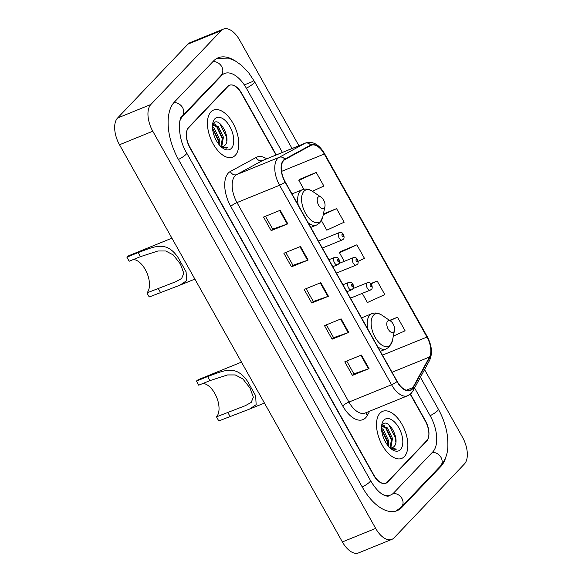 <?xml version="1.0" encoding="UTF-8"?>
<svg xmlns="http://www.w3.org/2000/svg" width="582" height="582" viewBox="0 0 582 582"><rect width="100%" height="100%" fill="white"/><g stroke="black" fill="none" stroke-linecap="round" stroke-linejoin="round"><path stroke-width="0.87" d="M276.006 155.023L241.465 93.476A15.874 8.388 67.9 0 0 229.315 85.248A15.874 8.388 67.9 0 0 227.678 86.383L188.583 127.429A15.874 8.388 67.9 0 0 190.023 147.479L373.819 474.992A15.874 8.388 67.9 0 0 385.968 483.213A15.874 8.388 67.9 0 0 387.605 482.085L426.701 441.04A15.874 8.388 67.9 0 0 425.26 420.99L410.245 394.232M282.401 152.426L246.404 88.289A28.569 15.096 67.9 0 0 224.536 73.485A28.569 15.096 67.9 0 0 221.589 75.529L182.493 116.567A28.569 15.096 67.9 0 0 179.94 120.78M382.454 494.344A28.569 15.096 67.9 0 0 390.755 494.976A28.569 15.096 67.9 0 0 393.701 492.939L432.797 451.901A28.569 15.096 67.9 0 0 430.2 415.803L414.58 387.968M298.908 145.718L239.617 40.063A21.163 11.182 67.9 0 0 223.415 29.1A21.163 11.182 67.9 0 0 221.233 30.613L150.862 104.484A21.163 11.182 67.9 0 0 152.782 131.219L375.674 528.405A21.163 11.182 67.9 0 0 391.875 539.369A21.163 11.182 67.9 0 0 394.058 537.855L464.429 463.978A21.163 11.182 67.9 0 0 462.501 437.242L424.562 369.628M223.415 29.1L190.125 42.632A21.163 11.182 67.9 0 0 187.942 44.145L117.571 118.022A21.163 11.182 67.9 0 0 119.499 144.758L342.383 541.937A21.163 11.182 67.9 0 0 358.585 552.9L391.875 539.369M233.979 60.201A45.498 24.044 67.9 0 0 218.155 57.807A45.498 24.044 67.9 0 0 213.463 61.052L174.367 102.09A45.498 24.044 67.9 0 0 178.507 159.577L362.295 487.09A45.498 24.044 67.9 0 0 397.128 510.661A45.498 24.044 67.9 0 0 401.827 507.417L440.923 466.371A45.498 24.044 67.9 0 0 445.885 456.87M404.366 456.586A25.397 13.422 67.9 0 0 403.406 427.108A25.397 13.422 67.9 0 0 382.614 411.35A25.397 13.422 67.9 0 0 379.995 413.162A25.397 13.422 67.9 0 0 380.948 442.64A25.397 13.422 67.9 0 0 401.74 458.398A25.397 13.422 67.9 0 0 404.366 456.586A25.397 13.422 67.9 0 0 403.406 427.108A25.397 13.422 67.9 0 0 382.614 411.35A25.397 13.422 67.9 0 0 379.995 413.162A25.397 13.422 67.9 0 0 380.948 442.64A25.397 13.422 67.9 0 0 401.74 458.398A25.397 13.422 67.9 0 0 404.366 456.586M235.295 155.307A25.397 13.422 67.9 0 0 234.342 125.828A25.397 13.422 67.9 0 0 213.543 110.071A25.397 13.422 67.9 0 0 210.924 111.882A25.397 13.422 67.9 0 0 211.877 141.361A25.397 13.422 67.9 0 0 232.676 157.118A25.397 13.422 67.9 0 0 235.295 155.307A25.397 13.422 67.9 0 0 234.342 125.828A25.397 13.422 67.9 0 0 213.543 110.071A25.397 13.422 67.9 0 0 210.924 111.882A25.397 13.422 67.9 0 0 211.877 141.361A25.397 13.422 67.9 0 0 232.676 157.118A25.397 13.422 67.9 0 0 235.295 155.307M411.889 388.965A16.929 8.948 -112.1 0 1 410.143 390.173A16.929 8.948 -112.1 0 1 397.179 381.399L285.231 181.904A16.929 8.948 -112.1 0 1 284.954 159.541L310.81 145.478A16.929 8.948 -112.1 0 1 311.29 145.253A16.929 8.948 -112.1 0 1 324.254 154.019L426.962 337.051A16.929 8.948 -112.1 0 1 429.523 357.021L412.907 387.547A16.929 8.948 -112.1 0 1 411.889 388.965M412.092 389.329A17.351 9.174 67.9 0 0 413.14 387.874L429.756 357.348A17.351 9.174 67.9 0 0 427.13 336.876L324.414 153.844A17.351 9.174 67.9 0 0 310.643 145.093L284.787 159.148A17.351 9.174 67.9 0 0 285.064 182.079L397.019 381.574A17.351 9.174 67.9 0 0 412.092 389.329M280.197 210.291L263.551 217.057L271.168 230.625L287.814 223.859L280.197 210.291M265.472 216.278L272.674 229.104L287.261 224.07A4.234 0.829 -29.3 0 0 287.814 223.859M272.652 229.068L271.168 230.625M300.501 246.477L283.863 253.25L291.473 266.818L308.118 260.052L300.501 246.477M285.784 252.464L292.979 265.297L307.565 260.263A4.234 0.829 -29.3 0 0 308.118 260.052M292.957 265.261L291.473 266.818M361.429 355.049L344.784 361.815L352.401 375.39L369.046 368.617L361.429 355.049M346.705 361.036L353.907 373.862L368.493 368.828A4.234 0.829 -29.3 0 0 369.046 368.617M353.885 373.826L352.401 375.39M341.125 318.856L324.48 325.629L332.096 339.197L348.734 332.431L341.125 318.856M326.4 324.843L333.595 337.676L348.182 332.642A4.234 0.829 -29.3 0 0 348.734 332.431M333.581 337.64L332.096 339.197M320.813 282.67L304.168 289.436L311.785 303.004L328.43 296.238L320.813 282.67M306.088 288.657L313.291 301.483L327.877 296.449A4.234 0.829 -29.3 0 0 328.43 296.238M313.269 301.447L311.785 303.004M276.275 154.914L241.799 93.484A15.874 8.388 67.9 0 0 229.65 85.263A15.874 8.388 67.9 0 0 228.013 86.391L188.503 127.865A15.874 8.388 67.9 0 0 189.95 147.923L373.484 474.985A15.874 8.388 67.9 0 0 385.64 483.206A15.874 8.388 67.9 0 0 387.277 482.071L426.781 440.596A15.874 8.388 67.9 0 0 425.34 420.546L410.47 394.043M312.41 191.26L323.861 186.014L316.244 172.447L299.657 179.307M362.266 293.372L367.417 302.545L384.789 294.587L377.172 281.011L370.843 283.587M393.323 336.17L405.094 330.772L397.477 317.205L389.598 320.406M321.446 220.629L326.793 230.166L344.173 222.208L336.556 208.632L323.41 213.98M358.148 261.296L364.478 258.393L356.861 244.826L340.274 251.686M356.861 244.826L339.488 252.784L344.289 261.333M339.488 252.784L340.383 251.526M377.172 281.011L371.061 283.812M397.477 317.205L389.955 320.653M336.556 208.632L323.257 214.729M316.244 172.447L298.872 180.405L303.848 189.266M298.872 180.405L299.766 179.147M381.53 428.214L383.283 429.618L388.325 440.13L388.318 446.088M381.581 429.436L387.285 440.552L387.503 445.055L387.117 441.498L381.588 429.48M381.574 426.424L382.323 425.966L387.445 427.93L392.486 438.435L390.813 447.878M381.828 426.235L386.404 428.352L391.446 438.857L390.195 447.776M389.765 447.66A11.96 6.322 67.9 0 0 392.523 447.645A11.96 6.322 67.9 0 0 393.759 446.787L392.45 447.674M400.452 449.624A17.249 9.116 67.9 0 0 398.888 427.828A17.249 9.116 67.9 0 0 383.902 420.124A17.249 9.116 67.9 0 0 381.836 424.504A17.249 9.116 67.9 0 0 392.006 449.515A17.249 9.116 67.9 0 0 400.452 449.624M393.759 446.787C401.26 440.727 388.478 417.41 382.796 424.365L381.821 425.755M391.024 448.787L395.855 449.384L396.495 449.049L390.5 448.344M396.495 449.049L395.855 449.384M388.027 424.285L389.023 425.158L395.44 438.115L395.833 442.276M385.597 427.617L391.279 439.81L391.664 443.353M382.57 424.598L384.724 426.039M241.472 362.12L198.84 379.449A23.28 12.302 67.9 0 0 196.44 381.115L207.679 376.547C224.346 370.465 235.688 364.208 247.546 381.341L255.651 395.775L256.153 404.665L249.438 409.139L218.781 420.924L216.489 416.85A18.515 9.785 67.9 0 0 216.671 397.331A18.515 9.785 67.9 0 0 202.922 383.48M216.489 416.85L245.364 405.661L251.177 402.446L253.359 397.215L249.962 387.968L242.789 378.86L235.266 374.939L227.533 374.939L209.964 380.613L198.724 385.182L196.44 381.115M387.641 321.155A6.351 3.354 67.9 0 0 388.223 329.179A6.351 3.354 67.9 0 0 393.738 332.016A6.351 3.354 67.9 0 0 394.494 330.401A6.351 3.354 67.9 0 0 390.755 321.199A6.351 3.354 67.9 0 0 387.641 321.155M171.916 238.169L129.284 255.505A23.28 12.302 67.9 0 0 126.883 257.164L138.123 252.595C154.79 246.513 166.132 240.257 177.99 257.389L186.095 271.83L186.596 280.713L179.882 285.195L149.218 296.973L146.933 292.899A18.515 9.785 67.9 0 0 147.115 273.38A18.515 9.785 67.9 0 0 133.365 259.528M146.933 292.899L175.8 281.71L181.62 278.494L183.803 273.264L180.405 264.024L173.232 254.916L165.71 250.988L157.969 250.988L140.407 256.669L129.168 261.238L126.883 257.164M318.085 197.203A6.351 3.354 67.9 0 0 318.66 205.228A6.351 3.354 67.9 0 0 324.181 208.065A6.351 3.354 67.9 0 0 324.938 206.45A6.351 3.354 67.9 0 0 321.199 197.247A6.351 3.354 67.9 0 0 318.085 197.203M212.459 126.934L214.212 128.338L219.261 138.851L219.247 144.809M212.51 128.156L218.221 139.273L218.432 143.776M212.503 125.152L213.252 124.686L218.374 126.65L223.415 137.156L221.742 146.599M212.757 124.955L217.333 127.072L222.375 137.578L221.124 146.497M220.694 146.38A11.96 6.322 67.9 0 0 223.452 146.366A11.96 6.322 67.9 0 0 224.688 145.515L223.379 146.395M231.389 148.345A17.249 9.116 67.9 0 0 229.817 126.549A17.249 9.116 67.9 0 0 214.831 118.844A17.249 9.116 67.9 0 0 212.765 123.224A17.249 9.116 67.9 0 0 222.935 148.235A17.249 9.116 67.9 0 0 231.389 148.345M224.688 145.515C232.189 139.447 219.407 116.131 213.725 123.093L212.75 124.475M221.96 147.508L226.784 148.104L227.424 147.77L221.429 147.064M227.424 147.77L226.784 148.104M218.956 123.006L219.952 123.886L226.369 136.843L226.762 140.997M216.526 126.338L222.208 138.531L222.593 142.081M212.517 128.2L218.046 140.226L218.439 143.769M213.507 123.319L215.653 124.766M230.494 342.558L229.184 340.223M222.964 329.288A7.937 4.19 -112.1 0 1 223.037 329.259L224.274 331.624A5.289 2.794 -112.1 0 1 224.354 331.602L224.274 331.624M216.431 317.496L215.122 315.16M208.894 304.226A7.937 4.19 -112.1 0 1 208.967 304.197L210.204 306.561A5.289 2.794 -112.1 0 1 210.284 306.547L210.204 306.561M178.448 159.475A8.468 1.666 -29.3 0 0 186.684 152.993C177.532 138.472 178.354 117.608 182.064 116.182L222.04 74.503M173.873 102.643A8.468 6.991 43.6 0 1 182.588 107.641A8.468 6.991 43.6 0 1 182.064 116.182M212.939 61.605A8.468 6.991 43.6 0 1 221.684 66.595A8.468 6.991 43.6 0 1 221.16 75.143M217.057 58.316L228.42 58.113L235.012 60.739L241.697 65.439L249.045 73.288L254.581 81.706A8.468 1.666 150.7 0 1 246.346 88.188M420.422 377.223L438.377 409.219A8.468 1.666 150.7 0 1 430.142 415.701M438.377 409.219C443.048 417.636 446.045 426.417 447.362 435.562C448.344 446.947 448.831 455.633 440.494 465.993A8.468 6.991 -136.4 0 0 441.018 457.445A8.468 6.991 -136.4 0 0 432.273 452.447M395.978 511.069L401.398 507.031A8.468 6.991 -136.4 0 0 401.922 498.49A8.468 6.991 -136.4 0 0 393.126 493.492M362.237 486.988A8.468 1.666 -29.3 0 0 370.472 480.506L186.684 152.993M119.499 144.758L152.782 131.219M117.571 118.022L150.862 104.484M187.942 44.145L221.233 30.613M342.383 541.937L375.674 528.405M426.148 441.265L426.701 441.04M387.023 482.325L387.605 482.085M244.324 84.899L252.988 81.378M439.621 466.902L440.923 466.371M400.431 507.984L401.827 507.417M181.431 116.997L182.493 116.567M220.287 76.053L221.589 75.529M369.643 411.205L367.286 415.526A26.452 13.983 -112.1 0 1 342.711 405.93L230.763 206.435A5.289 1.04 150.7 0 1 236.983 202.58L348.931 402.075A21.163 11.182 67.9 0 0 365.132 413.038L407.742 395.716A21.163 11.182 -112.1 0 1 391.541 384.753A5.289 1.04 -29.3 0 0 397.019 381.574M230.763 206.435A26.452 13.983 -112.1 0 1 228.355 173.014A26.452 13.983 -112.1 0 1 230.334 171.479L256.189 157.424A26.452 13.983 -112.1 0 1 266.702 158.806M235.055 175.844A21.163 11.182 67.9 0 0 236.983 202.58L279.586 185.258A21.163 11.182 -112.1 0 1 279.251 157.3L305.106 143.237A21.163 11.182 -112.1 0 1 305.703 142.954L263.093 160.276A21.163 11.182 67.9 0 0 262.497 160.559L236.641 174.622A21.163 11.182 67.9 0 0 235.055 175.844M407.742 395.716L411.219 393.33L412.987 390.878A5.289 4.125 -151.4 0 0 413.14 387.874M412.987 390.878L429.603 360.36C432.688 353.376 431.88 345.432 427.173 336.52A5.289 1.04 150.7 0 1 427.13 336.876M324.414 153.844A5.289 1.04 -29.3 0 0 324.458 153.488A5.289 1.04 -29.3 0 0 323.861 153.342M310.643 145.093A5.289 4.481 -118.5 0 0 305.106 143.237L262.497 160.559A5.289 4.481 61.5 0 1 256.189 157.424M429.603 360.36A5.289 4.125 -151.4 0 0 429.756 357.348M284.787 159.148A5.289 4.481 -118.5 0 0 279.251 157.3L236.641 174.622A5.289 4.481 61.5 0 1 230.334 171.479M285.064 182.079A5.289 1.04 150.7 0 1 279.586 185.258L391.541 384.753L348.931 402.075A5.289 1.04 150.7 0 0 342.711 405.93M188.503 127.865L188.073 128.04M228.013 86.391L227.453 86.623M367.286 415.526A5.289 4.125 28.6 0 1 366.427 412.514M324.254 154.019L281.601 171.363M412.907 387.547L406.323 390.224M429.523 357.021L392.05 372.254M426.962 337.051L382.447 355.151M320.267 282.888L327.877 296.449M340.579 319.082L348.182 332.642M360.884 355.267L368.493 368.828M299.956 246.703L307.565 260.263M279.651 210.509L287.261 224.07M361.531 317.881L371.803 313.698C375.179 312.432 378.606 312.963 382.098 315.298A17.496 9.247 67.9 0 0 373.528 315.189A17.496 9.247 67.9 0 0 375.114 337.291A17.496 9.247 67.9 0 0 390.318 345.111A17.496 9.247 67.9 0 0 392.413 340.666L389.409 346.756L386.15 348.989A19.046 10.061 67.9 0 1 377.718 346.712M371.803 313.698A19.046 10.061 67.9 0 0 369.839 315.058A19.046 10.061 67.9 0 0 367.802 329.041M255.651 395.775L247.546 381.341M209.964 380.613L207.679 376.547M230.014 416.356L227.729 412.282M291.975 193.93L302.247 189.754C305.623 188.488 309.049 189.019 312.541 191.347A17.496 9.247 67.9 0 0 303.971 191.238A17.496 9.247 67.9 0 0 305.557 213.347A17.496 9.247 67.9 0 0 320.762 221.16A17.496 9.247 67.9 0 0 322.85 216.715L319.853 222.804L316.593 225.038A19.046 10.061 67.9 0 1 308.154 222.761M302.247 189.754A19.046 10.061 67.9 0 0 300.283 191.114A19.046 10.061 67.9 0 0 298.239 205.097M186.095 271.83L177.99 257.389M140.407 256.669L138.123 252.595M160.457 292.404L158.173 288.33M348.167 282.779A3.965 2.095 -112.1 0 1 348.574 282.496C350.517 282.066 351.797 282.445 352.408 283.63C353.856 285.333 353.929 287.166 352.619 289.13L351.564 289.851A3.965 2.095 -112.1 0 1 348.32 287.392A3.965 2.095 -112.1 0 1 348.167 282.779M352.787 286.46A1.324 0.698 67.9 0 0 352.663 284.787A1.324 0.698 67.9 0 0 351.513 284.198A1.324 0.698 67.9 0 0 351.637 285.871A1.324 0.698 67.9 0 0 352.787 286.46M334.104 257.724A3.965 2.095 -112.1 0 1 334.512 257.44C336.454 257.004 337.735 257.382 338.338 258.568C339.793 260.27 339.866 262.104 338.557 264.068L337.502 264.788A3.965 2.095 -112.1 0 1 334.25 262.329A3.965 2.095 -112.1 0 1 334.104 257.724M338.724 261.398A1.324 0.698 67.9 0 0 338.6 259.725A1.324 0.698 67.9 0 0 337.451 259.135A1.324 0.698 67.9 0 0 337.575 260.809A1.324 0.698 67.9 0 0 338.724 261.398M350.473 298.166L370.283 290.112A3.965 2.095 -112.1 0 1 367.038 287.646A3.965 2.095 -112.1 0 1 366.886 283.041A3.965 2.095 -112.1 0 1 367.293 282.757L353.056 288.548M370.239 284.46A1.324 0.698 67.9 0 0 370.356 286.133A1.324 0.698 67.9 0 0 371.505 286.722A1.324 0.698 67.9 0 0 371.389 285.049A1.324 0.698 67.9 0 0 370.239 284.46M336.411 273.103L356.22 265.05A3.965 2.095 -112.1 0 1 352.968 262.591A3.965 2.095 -112.1 0 1 352.823 257.979A3.965 2.095 -112.1 0 1 353.23 257.702L338.993 263.486M356.169 259.397A1.324 0.698 67.9 0 0 356.293 261.071A1.324 0.698 67.9 0 0 357.443 261.66A1.324 0.698 67.9 0 0 357.319 259.987A1.324 0.698 67.9 0 0 356.169 259.397M322.348 248.041L342.158 239.988A3.965 2.095 -112.1 0 1 338.906 237.529A3.965 2.095 -112.1 0 1 338.76 232.924A3.965 2.095 -112.1 0 1 339.168 232.64L318.427 241.072M342.107 234.335A1.324 0.698 67.9 0 0 342.231 236.008A1.324 0.698 67.9 0 0 343.38 236.598A1.324 0.698 67.9 0 0 343.256 234.924A1.324 0.698 67.9 0 0 342.107 234.335M254.581 81.706L292.062 148.497M388.259 495.995C388.492 496.577 386.914 496.235 383.523 494.962C379.209 492.714 374.859 487.891 370.472 480.506M440.494 465.993L401.398 507.031M427.173 336.52L324.458 153.488C319.125 144.46 312.869 140.946 305.703 142.954M385.64 483.206L384.913 483.504M229.65 85.263L228.355 85.787M381.596 426.264L382.323 425.966M249.758 409.008L264.439 403.042M380.322 351.361L386.15 348.989M390.755 321.199L382.098 315.298M394.494 330.401L392.413 340.666M180.202 285.064L194.883 279.091M310.766 227.409L316.593 225.038M321.199 197.247L312.541 191.347M324.938 206.45L322.85 216.715M212.532 124.985L213.252 124.686M342.958 284.78L348.574 282.496M346.872 291.757L351.564 289.851M328.895 259.718L334.512 257.44M332.809 266.694L337.502 264.788M370.283 290.112L371.338 289.392C373.266 288.868 371.949 280.917 367.293 282.757M356.22 265.05L357.275 264.33C359.203 263.806 357.879 255.854 353.23 257.702M342.158 239.988L343.213 239.267C345.141 238.744 343.817 230.792 339.168 232.64"/></g></svg>
